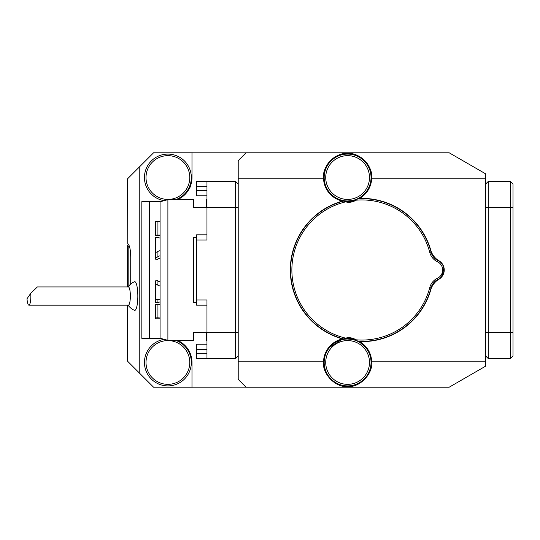 <?xml version="1.0" encoding="UTF-8"?>
<svg xmlns="http://www.w3.org/2000/svg" width="540" height="540" viewBox="0 0 540 540"><rect width="100%" height="100%" fill="white"/><g stroke="black" fill="none" stroke-linecap="round" stroke-linejoin="round"><path stroke-width="0.81" d="M245.99 152.827L153.569 152.793L139.239 167.117L139.239 372.883L153.569 387.207L245.99 387.173M245.99 152.793L449.186 152.793L485.649 173.846L485.649 366.154L449.186 387.207L245.99 387.207M443.833 268.265L441.531 276.703M290.885 276.703L290.588 268.265M485.649 178.841L371.669 178.841C373.545 166.603 359.93 152.226 347.612 153.448C335.286 152.226 321.671 166.603 323.548 178.841A24.091 24.091 0 0 0 342.454 201.076A71.624 71.624 0 0 0 342.454 338.924A24.091 24.091 0 0 1 343.015 338.81L328.151 348.253L328.968 348.253M344.149 338.621A24.091 24.091 0 0 1 356.211 339.957L344.149 338.621M359.924 342.515L360.43 342.839A23.443 23.443 0 0 1 358.195 383.38A23.443 23.443 0 0 1 324.203 361.172A23.443 23.443 0 0 1 360.43 342.839L366.255 348.253L367.065 348.253L359.14 341.314A24.091 24.091 0 0 1 359.64 341.591A71.624 71.624 0 0 0 430.758 289.838A18.232 18.232 0 0 1 438.993 279.194A10.679 10.679 0 0 0 438.993 260.807A18.232 18.232 0 0 1 430.758 250.162A71.624 71.624 0 0 0 359.64 198.41A24.091 24.091 0 0 0 347.612 153.448A24.091 24.091 0 0 0 323.548 178.841L238.214 178.841L238.214 160.609L246.031 152.793M189.074 189.013L188.939 189.257A24.091 24.091 0 0 1 177.397 199.679A24.091 24.091 0 0 0 191.984 177.538C191.059 184.552 190.046 188.453 188.939 189.257C190.046 188.467 191.059 184.559 191.984 177.538L191.984 152.793M149.641 201.629L149.641 338.371L141.845 338.371L141.845 201.629L160.603 201.629M139.239 167.117L127.521 178.841L127.778 243.952C129.553 244.802 130.538 249.224 130.727 257.236L130.707 284.087M127.521 305.161L127.521 361.159L139.239 372.883M128.075 286.929A15.626 15.626 0 0 1 134.433 281.759A14.351 3.105 90 0 1 137.835 296.048A14.351 3.105 90 0 1 134.433 310.331A15.626 15.626 0 0 1 128.075 305.161M355.988 339.809A13.021 13.021 0 0 0 345.627 338.141L343.433 338.924A71.368 71.368 0 0 1 343.433 201.076L345.627 201.859A13.021 13.021 0 0 0 355.988 200.191L357.824 198.754A71.368 71.368 0 0 1 431.014 252.099A13.021 13.021 0 0 0 438.035 260.591A10.415 10.415 0 0 1 438.035 279.41A13.021 13.021 0 0 0 431.014 287.901A71.368 71.368 0 0 1 357.824 341.246L355.988 339.809A70.065 70.065 0 0 0 429.759 287.577A14.324 14.324 0 0 1 437.474 278.235A9.119 9.119 0 0 0 437.474 261.765A14.324 14.324 0 0 1 429.759 252.423A70.065 70.065 0 0 0 355.988 200.191M345.627 201.859A70.065 70.065 0 0 0 345.627 338.141M336.265 157.019A23.443 23.443 0 0 1 371.048 177.971A23.443 23.443 0 0 1 335.509 197.613A23.443 23.443 0 0 1 336.265 157.019M488.255 358.553L510.395 358.553L510.395 181.447L488.255 181.447L485.649 184.046L488.255 181.447L488.255 358.553L485.649 355.955M488.255 181.447L510.395 181.447L513 184.046L513 355.955L510.395 358.553M246.031 387.207L238.214 379.39L238.214 178.841M149.641 338.371L160.603 338.371M177.397 340.322A24.091 24.091 0 0 1 191.984 362.462L191.984 387.207M238.214 361.159L323.548 361.159C321.671 373.397 335.286 387.774 347.612 386.552C359.93 387.774 373.545 373.397 371.669 361.159L485.649 361.159M342.454 338.924A24.091 24.091 0 0 0 323.548 361.159M371.669 361.159A24.091 24.091 0 0 0 359.64 341.591M359.64 198.41A24.091 24.091 0 0 1 359.14 198.686L362.185 196.722L361.085 196.722M356.211 200.043A24.091 24.091 0 0 1 344.149 201.38L356.211 200.043M334.132 196.722L333.031 196.722L343.015 201.191A24.091 24.091 0 0 1 342.454 201.076M191.882 179.786L191.572 181.973M191.423 182.709L191.099 184.005M190.546 185.74L189.432 188.325M238.214 355.955L235.609 358.553L235.609 181.447L206.962 181.447L206.962 240.05L196.54 240.05L196.54 234.839L206.962 234.839M238.214 184.046L235.609 181.447M206.962 349.441L196.54 349.441L196.54 344.23L206.962 344.23M206.962 195.77L196.54 195.77L196.54 190.559L206.962 190.559M206.962 186.651L196.54 186.651L196.54 181.447L206.962 181.447M206.962 305.161L196.54 305.161L196.54 240.05M235.609 358.553L196.54 358.553L196.54 353.349L206.962 353.349M196.54 349.441L196.54 353.349M196.54 186.651L196.54 190.559M238.214 332.512L206.962 332.512L206.962 299.95L196.54 299.95M206.962 332.512L206.962 358.553M184.781 378.722A23.443 23.443 0 0 1 147.123 373.336A23.443 23.443 0 0 1 164.153 339.322A23.443 23.443 0 0 0 147.123 373.336A23.443 23.443 0 0 0 184.781 378.722A23.443 23.443 0 0 0 175.595 340.322A23.443 23.443 0 0 1 184.781 378.722M191.309 176.445A23.443 23.443 0 0 1 175.595 199.679A23.443 23.443 0 0 0 168.419 154.103A23.443 23.443 0 0 0 144.544 175.399A23.443 23.443 0 0 0 164.153 200.678A23.443 23.443 0 0 1 144.544 175.399A23.443 23.443 0 0 1 168.419 154.103A23.443 23.443 0 0 1 191.309 176.445M128.966 304.742A9.119 1.971 90 0 1 128.378 305.161L28.883 305.161A9.119 1.971 90 0 1 27 298.782L30.767 293.308L37.375 286.929L128.378 286.929A9.119 1.971 90 0 1 130.329 294.665A9.119 1.971 90 0 1 128.966 304.742M30.767 293.308A9.119 1.971 90 0 1 29.477 304.742A9.119 1.971 90 0 1 28.883 305.161M129.506 246.483L128.824 246.483L127.521 245.322L128.824 243.952M128.824 246.483L128.824 285.971M127.521 286.929L127.521 245.322M155.372 293.099L155.372 302.252L157.93 302.522L157.93 299.768L155.372 299.484L155.372 285.633C156.026 284.141 156.877 284.026 157.93 285.289L157.93 281.07C156.877 279.808 156.026 279.916 155.372 281.408L155.372 285.633M157.93 304.439L155.372 304.506L155.372 317.885L157.93 317.81L157.93 304.439L160.076 304.594M155.372 317.885L155.372 318.836L160.076 318.836M160.076 238.093L157.93 237.478L155.372 237.749L155.372 256.19C156.026 257.641 156.877 257.749 157.93 256.52L157.93 251.357C156.877 252.585 156.026 252.47 155.372 251.026L155.372 258.593C156.026 260.084 156.877 260.192 157.93 258.93L160.076 258.161M157.93 235.136L157.93 221.589L155.372 221.542L155.372 235.089L160.076 235.042M155.372 222.116L155.372 221.542M155.372 234.839L155.372 235.494L160.076 235.406M160.076 301.907L157.93 302.522M160.076 317.972L157.93 317.81M157.93 221.589L160.076 221.488M157.93 256.52L160.076 255.764M157.93 251.357L160.076 250.601M160.076 286.065L157.93 285.289M160.076 281.84L157.93 281.07M157.93 299.768L160.076 299.113M196.54 302.218L193.415 302.218L193.415 237.782L196.54 237.782M167.893 340.322L160.076 338.229L160.076 201.771L167.893 199.679L167.893 340.322L193.415 340.322L193.415 332.512L206.442 332.512L206.442 340.322L206.962 340.322M206.962 199.679L206.442 199.679L206.442 207.488L193.415 207.488L193.415 199.679L167.893 199.679M437.474 278.235L438.035 279.41M438.035 260.591L437.474 261.765M431.014 252.099L429.759 252.423M429.759 287.577L431.014 287.901M337.021 158.389A21.877 21.877 0 0 0 336.319 196.276A21.877 21.877 0 0 0 369.482 177.944A21.877 21.877 0 0 0 337.021 158.389M359.573 344.149A21.877 21.877 0 0 0 325.762 361.26A21.877 21.877 0 0 0 357.487 381.983A21.877 21.877 0 0 0 359.573 344.149M513 207.488L485.649 207.488M513 332.512L485.649 332.512M238.214 207.488L206.962 207.488M183.654 377.636A21.877 21.877 0 0 0 173.151 341.226A21.877 21.877 0 0 0 146.873 368.53A21.877 21.877 0 0 0 183.654 377.636M189.749 176.519A21.877 21.877 0 0 0 156.08 159.118A21.877 21.877 0 0 0 157.842 196.972A21.877 21.877 0 0 0 189.749 176.519M160.076 221.164L155.372 221.164"/></g></svg>
